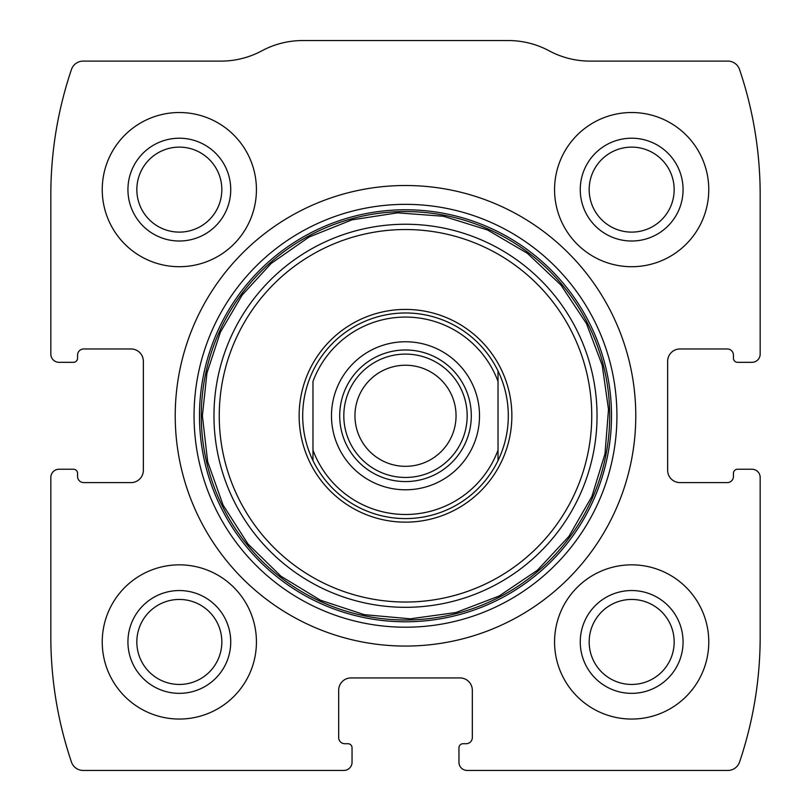 <?xml version="1.0" encoding="UTF-8"?>
<svg xmlns="http://www.w3.org/2000/svg" width="811" height="811" viewBox="0 0 811 811"><rect width="100%" height="100%" fill="white"/><g stroke="black" fill="none" stroke-linecap="round" stroke-linejoin="round"><path stroke-width="1.22" d="M50.829 477.466L50.829 636.807A390.649 390.649 0 0 0 71.459 762.066A12.337 12.337 0 0 0 83.148 770.45L343.813 770.45A8.222 8.222 0 0 0 352.045 762.228L352.045 747.833A4.116 4.116 0 0 0 347.929 743.717L344.847 743.717A6.164 6.164 0 0 1 338.674 737.554L338.674 690.262A12.337 12.337 0 0 1 351.011 677.925L459.989 677.925A12.337 12.337 0 0 1 472.326 690.262L472.326 737.554A6.164 6.164 0 0 1 466.153 743.717L463.071 743.717A4.116 4.116 0 0 0 458.955 747.833L458.955 762.228A8.222 8.222 0 0 0 467.187 770.45L727.852 770.45A12.337 12.337 0 0 0 739.541 762.066A390.649 390.649 0 0 0 760.171 636.807L760.171 477.466A8.222 8.222 0 0 0 751.949 469.234L737.554 469.234A4.116 4.116 0 0 0 733.438 473.35L733.438 476.432A6.164 6.164 0 0 1 727.274 482.606L679.983 482.606A12.337 12.337 0 0 1 667.646 470.268L667.646 361.29A12.337 12.337 0 0 1 679.983 348.963L727.274 348.963A6.164 6.164 0 0 1 733.438 355.127L733.438 358.209A4.116 4.116 0 0 0 737.554 362.324L751.949 362.324A8.222 8.222 0 0 0 760.171 354.103L760.171 194.752A390.649 390.649 0 0 0 739.541 69.493A12.337 12.337 0 0 0 727.852 61.109L590.033 61.109A86.351 86.351 0 0 1 549.169 50.829A86.351 86.351 0 0 0 508.304 40.55L302.696 40.55A86.351 86.351 0 0 0 261.831 50.829A86.351 86.351 0 0 1 220.967 61.109L83.148 61.109A12.337 12.337 0 0 0 71.459 69.493A390.649 390.649 0 0 0 50.829 194.752L50.829 354.103A8.222 8.222 0 0 0 59.051 362.324L73.446 362.324A4.116 4.116 0 0 0 77.562 358.209L77.562 355.127A6.164 6.164 0 0 1 83.726 348.963L131.017 348.963A12.337 12.337 0 0 1 143.354 361.29L143.354 470.268A12.337 12.337 0 0 1 131.017 482.606L83.726 482.606A6.164 6.164 0 0 1 77.562 476.432L77.562 473.35A4.116 4.116 0 0 0 73.446 469.234L59.051 469.234A8.222 8.222 0 0 0 50.829 477.466M635.773 415.779A230.273 230.273 0 0 0 405.5 185.506A230.273 230.273 0 0 0 175.227 415.779A230.273 230.273 0 0 0 405.5 646.063A230.273 230.273 0 0 0 635.773 415.779M102.237 641.947A77.106 77.106 0 0 1 217.885 575.171A77.106 77.106 0 0 1 217.885 708.723A77.106 77.106 0 0 1 102.237 641.947M102.237 189.612A77.106 77.106 0 0 1 217.885 122.846A77.106 77.106 0 0 1 217.885 256.388A77.106 77.106 0 0 1 102.237 189.612M554.562 641.947A77.106 77.106 0 0 1 670.221 575.171A77.106 77.106 0 0 1 670.221 708.723A77.106 77.106 0 0 1 554.562 641.947M554.562 189.612A77.106 77.106 0 0 1 670.221 122.846A77.106 77.106 0 0 1 670.221 256.388A77.106 77.106 0 0 1 554.562 189.612M580.26 189.612A51.397 51.397 0 0 1 657.366 145.098A51.397 51.397 0 0 1 657.366 234.126A51.397 51.397 0 0 1 580.26 189.612M589.171 189.612A42.496 42.496 0 0 1 652.916 152.813A42.496 42.496 0 0 1 652.916 226.421A42.496 42.496 0 0 1 589.171 189.612M580.26 641.947A51.397 51.397 0 0 1 657.366 597.433A51.397 51.397 0 0 1 657.366 686.461A51.397 51.397 0 0 1 580.26 641.947M589.171 641.947A42.496 42.496 0 0 1 652.916 605.138A42.496 42.496 0 0 1 652.916 678.756A42.496 42.496 0 0 1 589.171 641.947M127.935 189.612A51.397 51.397 0 0 1 205.031 145.098A51.397 51.397 0 0 1 205.031 234.126A51.397 51.397 0 0 1 127.935 189.612M136.836 189.612A42.496 42.496 0 0 1 200.581 152.813A42.496 42.496 0 0 1 200.581 226.421A42.496 42.496 0 0 1 136.836 189.612M127.935 641.947A51.397 51.397 0 0 1 205.031 597.433A51.397 51.397 0 0 1 205.031 686.461A51.397 51.397 0 0 1 127.935 641.947M136.836 641.947A42.496 42.496 0 0 1 200.581 605.138A42.496 42.496 0 0 1 200.581 678.756A42.496 42.496 0 0 1 136.836 641.947M299.137 415.779A106.363 106.363 0 0 1 458.681 323.67A106.363 106.363 0 0 1 458.681 507.899A106.363 106.363 0 0 1 299.137 415.779M302.696 415.779A102.804 102.804 0 0 1 498.025 370.972A102.804 102.804 0 0 1 405.5 518.584A102.804 102.804 0 0 1 302.696 415.779M312.975 381.434A98.689 98.689 0 0 1 498.025 381.434L498.025 450.125A98.689 98.689 0 0 1 312.975 450.125L312.975 381.434M331.486 415.779A74.014 74.014 0 0 1 442.512 351.68A74.014 74.014 0 0 1 442.512 479.879A74.014 74.014 0 0 1 331.486 415.779M498.025 450.125L498.025 460.587L498.025 450.125M312.975 460.587L312.975 450.125L312.975 460.587M498.025 370.972L498.025 381.434L498.025 370.972M339.708 415.779A65.792 65.792 0 0 1 438.396 358.797A65.792 65.792 0 0 1 438.396 472.762A65.792 65.792 0 0 1 339.708 415.779M343.813 415.779A61.687 61.687 0 0 1 436.338 362.365A61.687 61.687 0 0 1 436.338 469.194A61.687 61.687 0 0 1 343.813 415.779M354.954 415.779A50.546 50.546 0 0 1 430.773 372.006A50.546 50.546 0 0 1 430.773 459.553A50.546 50.546 0 0 1 354.954 415.779M194.062 415.779A211.438 211.438 0 0 1 511.214 232.676A211.438 211.438 0 0 1 511.214 598.893A211.438 211.438 0 0 1 194.062 415.779M199.486 415.779A206.014 206.014 0 0 1 508.507 237.37A206.014 206.014 0 0 1 508.507 594.189A206.014 206.014 0 0 1 199.486 415.779M201.28 415.779A204.22 204.22 0 0 1 507.605 238.921A204.22 204.22 0 0 1 507.605 592.638A204.22 204.22 0 0 1 201.28 415.779M213.972 415.779A191.528 191.528 0 0 1 501.269 249.91A191.528 191.528 0 0 1 501.269 581.649A191.528 191.528 0 0 1 213.972 415.779M219.254 415.779A186.246 186.246 0 0 1 498.623 254.492A186.246 186.246 0 0 1 498.623 577.077A186.246 186.246 0 0 1 219.254 415.779M202.395 415.779L207.646 461.641L223.106 505.131L247.994 544.009L281.011 576.266L320.467 600.231L364.311 614.667L410.285 618.823L456.005 612.508L499.13 596.014L537.409 570.224L568.866 536.446L591.898 496.444L605.006 453.836L608.503 409.403L602.218 365.274L586.465 323.569L560.969 285.087L527.444 253.356L487.624 230.02L443.556 216.273L397.522 212.837L351.903 219.872L309.052 237.035L271.188 263.433L242.124 295.113L220.389 332.196L206.947 373.03L202.395 415.779"/></g></svg>
